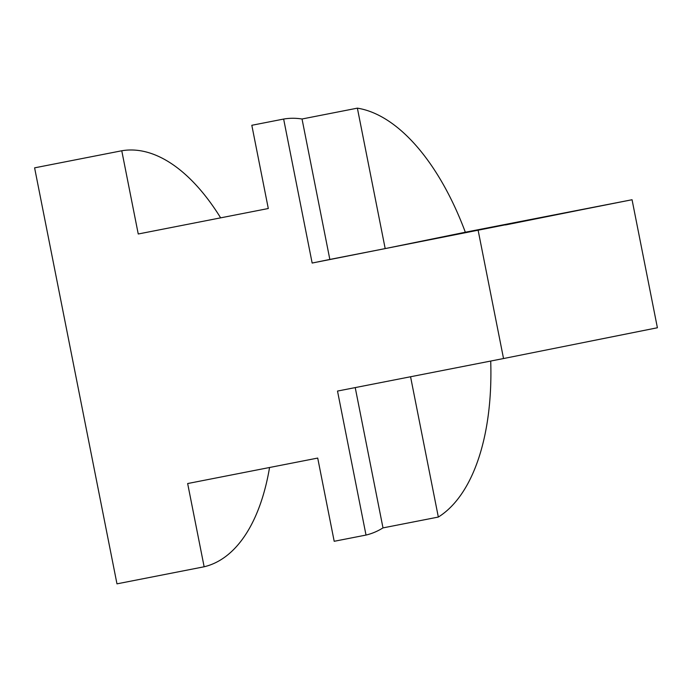 <?xml version="1.0" encoding="UTF-8"?>
<svg xmlns="http://www.w3.org/2000/svg" width="692" height="692" viewBox="0 0 692 692"><rect width="100%" height="100%" fill="white"/><g stroke="black" fill="none" stroke-linecap="round" stroke-linejoin="round"><path stroke-width="1.04" d="M490.714 361.051A212.063 106.672 -101.1 0 1 438.339 517.054L382.996 527.892A212.063 106.672 -101.1 0 1 366.016 535.063L334.193 541.291L317.714 458.069L187.653 483.544L204.14 566.774L116.974 583.849L34.6 167.845L121.766 150.77L138.244 233.991L268.297 208.517L251.819 125.287L283.642 119.059A212.063 106.672 -101.1 0 1 302.032 118.998L357.375 108.151A212.063 106.672 -101.1 0 1 465.335 232.227L632.056 199.737L312.153 263.047L283.642 119.059M382.996 527.892L355.221 387.598M366.016 535.063L337.506 391.067L503.534 358.543L478.181 230.523M410.564 376.751L438.339 517.054M357.375 108.151L385.185 248.592L329.842 259.439L302.032 118.998M312.153 263.047L329.842 259.439M385.185 248.592L465.335 232.227M632.056 199.737L657.4 327.757L503.534 358.543M505.523 224.943L577.647 210.515L505.523 224.943M121.766 150.77A212.063 106.672 -101.1 0 1 220.644 217.85M269.56 467.498A212.063 106.672 -101.1 0 1 204.14 566.774"/></g></svg>
